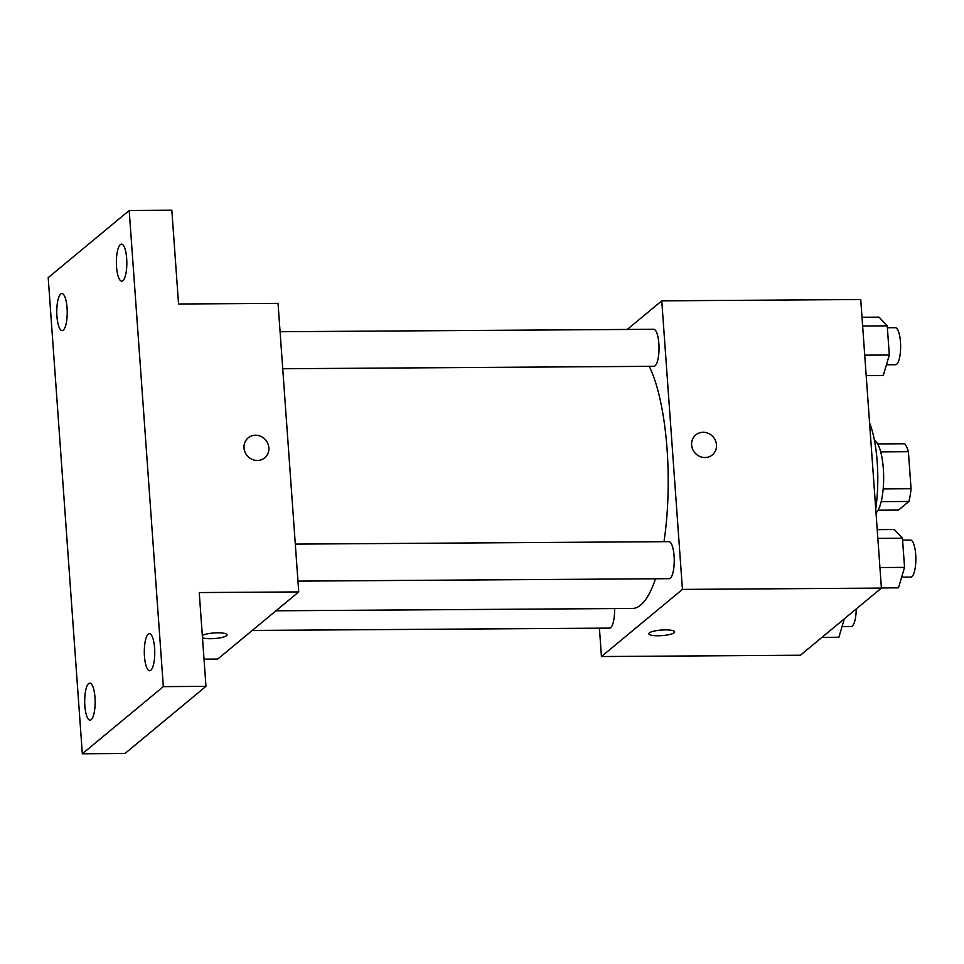 <?xml version="1.0" encoding="UTF-8"?>
<svg xmlns="http://www.w3.org/2000/svg" width="964" height="964" viewBox="0 0 964 964"><rect width="100%" height="100%" fill="white"/><g stroke="black" fill="none" stroke-linecap="round" stroke-linejoin="round"><path stroke-width="1.45" d="M880.698 451.875L908.401 451.694A35.198 9.929 -90.4 0 0 904.75 443.753L877.65 443.934M908.401 451.694L911.052 488.712A35.198 9.929 -90.4 0 1 908.895 501.461L898.496 510.077L878.084 510.209M883.181 488.893L911.052 488.712M881.18 501.654L908.895 501.461M874.456 440.44A37.03 10.447 89.6 0 1 883.325 468.709A37.03 10.447 89.6 0 1 876.023 512.969M875.734 508.859A66.661 18.81 -90.4 0 0 869.564 422.883M627.251 329.447L661.762 300.84L860.731 299.527L881.409 588.088L800.409 655.231L601.44 656.544L599.415 628.166M661.762 300.84L682.44 589.402L881.409 588.088M704.961 457.538A12.966 12.122 -129.7 0 1 692.562 449.031A12.966 12.122 -129.7 0 1 695.779 434.933A12.966 12.122 -129.7 0 1 713.384 437.174A12.966 12.122 -129.7 0 1 712.324 454.888A12.966 12.122 -129.7 0 1 704.961 457.538M275.957 610.79L632.456 608.453A129.766 36.608 -90.4 0 0 640.662 605.079A129.766 36.608 -90.4 0 0 655.508 578.774M663.991 541.684A129.766 36.608 -90.4 0 0 649.242 366.332M682.44 589.402L601.44 656.544M282.729 368.742L653.917 366.308A18.521 5.23 -90.4 0 0 655.086 365.826A18.521 5.23 -90.4 0 0 658.978 345.666A18.521 5.23 -90.4 0 0 653.676 329.278L280.078 331.724M297.948 581.123L669.149 578.689A18.521 5.23 -90.4 0 0 670.317 578.207A18.521 5.23 -90.4 0 0 674.197 558.048A18.521 5.23 -90.4 0 0 668.896 541.66L295.297 544.106M614.61 608.573A18.521 5.23 89.6 0 1 609.525 628.106L252.243 630.444M649.302 632.914A12.966 2.796 -4.1 0 1 663.437 629.938A12.966 2.796 -4.1 0 1 674.667 631.902A12.966 2.796 -4.1 0 1 661.943 635.625A12.966 2.796 -4.1 0 1 648.808 633.758A12.966 2.796 -4.1 0 1 649.302 632.914M695.779 434.933A12.966 12.122 -129.7 0 1 713.372 437.174A12.966 12.122 -129.7 0 1 712.324 454.888M129.2 210.501L163.326 686.633L82.326 753.776L48.2 277.644L129.2 210.501L171.833 210.224L178.557 304.009L278.042 303.359L298.732 591.92L217.719 659.063L204.019 659.147M163.326 686.633L205.971 686.356L124.971 753.499L82.326 753.776M298.732 591.92L199.247 592.571L205.971 686.356M257.34 460.467A12.966 12.122 -129.7 0 1 244.952 451.971A12.966 12.122 -129.7 0 1 248.17 437.873A12.966 12.122 -129.7 0 1 265.763 440.114A12.966 12.122 -129.7 0 1 264.702 457.828A12.966 12.122 -129.7 0 1 257.34 460.467M202.32 635.433A12.966 2.796 -4.1 0 1 216.719 632.842A12.966 2.796 -4.1 0 1 227.058 634.842A12.966 2.796 -4.1 0 1 217.105 638.289A12.966 2.796 -4.1 0 1 202.488 637.782M248.158 437.873A12.966 12.122 -129.7 0 1 265.763 440.114A12.966 12.122 -129.7 0 1 264.702 457.828M67.058 307.877A18.521 5.23 89.6 0 1 62.118 330.58A18.521 5.23 89.6 0 1 56.936 316.264A18.521 5.23 89.6 0 1 61.877 293.55A18.521 5.23 89.6 0 1 67.058 307.877M94.978 697.43A18.521 5.23 89.6 0 1 90.038 720.144A18.521 5.23 89.6 0 1 84.856 705.829A18.521 5.23 89.6 0 1 89.797 683.115A18.521 5.23 89.6 0 1 94.978 697.43M154.602 648.013A18.521 5.23 89.6 0 1 149.661 670.727A18.521 5.23 89.6 0 1 144.467 656.412A18.521 5.23 89.6 0 1 149.42 633.697A18.521 5.23 89.6 0 1 154.602 648.013M126.67 258.46A18.521 5.23 89.6 0 1 121.729 281.175A18.521 5.23 89.6 0 1 116.548 266.847A18.521 5.23 89.6 0 1 121.488 244.133A18.521 5.23 89.6 0 1 126.67 258.46M844.331 618.828L838.885 637.252L821.967 637.361M842.042 626.576L851.128 626.516A18.521 5.23 -90.4 0 0 852.297 626.034A18.521 5.23 -90.4 0 0 856.225 608.971M877.216 529.634L894.327 529.525L902.449 538.225L904.545 567.386L898.496 587.835L881.397 587.944M877.843 538.394L902.449 538.225M879.939 567.543L904.545 567.386M901.653 577.159L910.751 577.099A18.521 5.23 -90.4 0 0 911.92 576.617A18.521 5.23 -90.4 0 0 915.8 556.457A18.521 5.23 -90.4 0 0 910.498 540.069L902.593 540.117M861.997 317.252L879.096 317.144L887.229 325.844L889.326 355.005L883.277 375.454L866.178 375.562M862.623 326.013L887.229 325.844M864.708 355.162L889.326 355.005M886.434 364.778L895.52 364.717A18.521 5.23 -90.4 0 0 896.689 364.235A18.521 5.23 -90.4 0 0 900.581 344.076A18.521 5.23 -90.4 0 0 895.279 327.688L887.362 327.736"/></g></svg>
